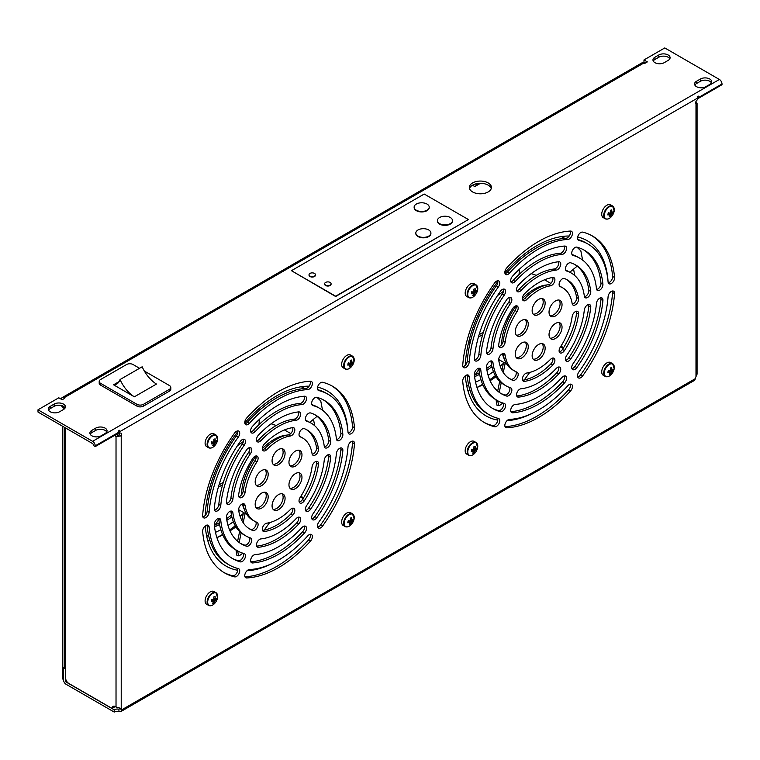 <?xml version="1.0" encoding="UTF-8"?>
<svg xmlns="http://www.w3.org/2000/svg" width="760" height="760" viewBox="0 0 760 760"><rect width="100%" height="100%" fill="white"/><g stroke="black" fill="none" stroke-linecap="round" stroke-linejoin="round"><path stroke-width="1.14" d="M654.901 62.652A6.621 3.819 -0 0 0 664.259 62.652L668.163 60.392A6.621 3.819 -0 0 0 670.101 57.693A6.621 3.819 -0 0 0 666.017 54.159A6.621 3.819 -0 0 0 658.806 54.986L654.901 57.247A6.621 3.819 -0 0 0 652.963 59.945A6.621 3.819 -0 0 0 654.901 62.652M91.837 435.784A6.621 3.819 -0 0 0 101.194 435.784L105.098 433.523A6.621 3.819 -0 0 0 107.036 430.825A6.621 3.819 -0 0 0 102.951 427.291A6.621 3.819 -0 0 0 95.741 428.117L91.837 430.378A6.621 3.819 -0 0 0 89.898 433.077A6.621 3.819 -0 0 0 91.837 435.784M50.226 411.758A6.621 3.819 -0 0 0 59.584 411.758L63.488 409.507A6.621 3.819 -0 0 0 65.427 406.799A6.621 3.819 -0 0 0 61.341 403.265A6.621 3.819 -0 0 0 54.121 404.101L50.226 406.353A6.621 3.819 -0 0 0 48.288 409.051A6.621 3.819 -0 0 0 50.226 411.758M696.511 86.668A6.621 3.819 -0 0 0 705.878 86.668L709.774 84.417A6.621 3.819 -0 0 0 711.711 81.719A6.621 3.819 -0 0 0 707.626 78.185A6.621 3.819 -0 0 0 700.416 79.011L696.511 81.263A6.621 3.819 -0 0 0 694.573 83.971A6.621 3.819 -0 0 0 696.511 86.668M450.281 217.493A7.543 4.351 -0 0 0 442.073 216.552A7.543 4.351 -0 0 0 437.418 220.571A7.543 4.351 -0 0 0 439.622 223.649A7.543 4.351 -0 0 0 447.839 224.589A7.543 4.351 -0 0 0 452.494 220.571A7.543 4.351 -0 0 0 450.281 217.493M452.485 220.799A7.543 4.351 180 0 1 452.494 221.027A7.543 4.351 180 0 1 447.839 225.045A7.543 4.351 180 0 1 439.622 224.105A7.543 4.351 180 0 1 437.418 221.027A7.543 4.351 180 0 1 437.427 220.799M428.697 229.957A7.543 4.351 -0 0 0 420.479 229.016A7.543 4.351 -0 0 0 415.824 233.035A7.543 4.351 -0 0 0 418.038 236.113A7.543 4.351 -0 0 0 426.255 237.053A7.543 4.351 -0 0 0 430.91 233.035A7.543 4.351 -0 0 0 428.697 229.957M430.901 233.263A7.543 4.351 180 0 1 430.91 233.482A7.543 4.351 180 0 1 426.255 237.509A7.543 4.351 180 0 1 418.038 236.559A7.543 4.351 180 0 1 415.824 233.482A7.543 4.351 180 0 1 415.834 233.263M427.006 204.06A7.543 4.351 -0 0 0 418.788 203.11A7.543 4.351 -0 0 0 414.133 207.138A7.543 4.351 -0 0 0 416.347 210.216A7.543 4.351 -0 0 0 424.565 211.156A7.543 4.351 -0 0 0 429.219 207.138A7.543 4.351 -0 0 0 427.006 204.06M429.21 207.357A7.543 4.351 180 0 1 429.219 207.584A7.543 4.351 180 0 1 424.565 211.603A7.543 4.351 180 0 1 416.347 210.662A7.543 4.351 180 0 1 414.133 207.584A7.543 4.351 180 0 1 414.143 207.357M330.135 282.435A3.22 1.862 -0 0 0 326.619 282.036A3.22 1.862 -0 0 0 324.634 283.746A3.22 1.862 -0 0 0 325.574 285.066A3.22 1.862 -0 0 0 329.089 285.466A3.22 1.862 -0 0 0 331.075 283.746A3.22 1.862 -0 0 0 330.135 282.435M331.047 283.974A3.22 1.862 180 0 1 331.075 284.202A3.22 1.862 180 0 1 329.089 285.912A3.22 1.862 180 0 1 325.574 285.513A3.22 1.862 180 0 1 324.634 284.202A3.22 1.862 180 0 1 324.662 283.974M314.526 273.429A3.22 1.862 -0 0 0 311.02 273.02A3.22 1.862 -0 0 0 309.035 274.74A3.22 1.862 -0 0 0 309.976 276.051A3.22 1.862 -0 0 0 313.481 276.459A3.22 1.862 -0 0 0 315.466 274.74A3.22 1.862 -0 0 0 314.526 273.429M315.447 274.968A3.22 1.862 180 0 1 315.466 275.187A3.22 1.862 180 0 1 313.481 276.906A3.22 1.862 180 0 1 309.976 276.507A3.22 1.862 180 0 1 309.035 275.187A3.22 1.862 180 0 1 309.054 274.968M291.441 270.683L335.654 296.21L468.426 219.554L424.213 194.037L291.441 270.683L335.654 296.514L468.426 219.554M116.973 434.026A2.575 1.482 -120 0 0 117.971 435.47L119.272 434.748A2.575 1.482 120 0 0 119.662 433.228M115.026 435.157A2.575 1.482 -120 0 0 116.023 436.591L117.971 435.47M64.704 427.471L64.704 667.166A2.945 1.7 180 0 0 65.569 668.372L65.569 677.834A4.598 2.651 -120 0 0 68.818 683.458L112.119 708.462A4.598 2.651 60 0 1 113.078 706.353A4.598 2.651 60 0 1 116.023 707.038L116.023 436.591L121.22 435.879L119.272 434.748M114.266 706.173A4.598 2.651 60 0 0 114.076 707.332L112.119 708.462M118.94 711.436A4.598 2.651 0 0 0 114.199 712.063L114.199 709.811A4.598 2.651 0 0 1 118.94 709.184L118.94 711.436L121.03 711.474L121.828 709.764A4.598 2.651 -60 0 0 121.22 708.462L116.023 707.038M697.366 97.527L698.592 98.239L698.592 97.48A3.676 2.128 -120 0 0 698.364 96.13L697.195 96.805A3.676 2.128 60 0 1 697.423 98.163L697.423 99.807A2.575 1.482 120 0 0 695.789 101.944A2.575 1.482 120 0 0 695.989 104.044L697.072 103.246L695.989 101.754A2.575 1.482 60 0 1 695.894 101.659M697.072 103.246L697.072 374.138L695.989 376.627L695.989 104.044M118.626 432.63L119.795 433.305A2.575 1.482 120 0 1 121.078 433.171A2.575 1.482 120 0 1 121.22 435.879L121.22 708.462M114.199 712.063L66.091 684.285A3.676 2.128 -120 0 1 63.488 679.782L63.488 667.774L64.704 667.071M114.199 709.811L66.091 682.033L66.87 681.587M65.569 668.819L65.436 680.913A0.921 0.532 -120 0 0 66.091 682.033M65.436 668.895L63.488 667.774M119.814 708.32A4.598 2.651 -60 0 1 119.88 708.633L118.94 709.184L119.88 708.633L121.828 709.764L695.381 378.623L694.659 380.294L121.03 711.474M698.592 98.239L722 84.721L722 83.971A3.676 2.128 60 0 0 719.397 79.468L664.781 47.937L643.976 59.945L647.358 61.902L644.755 63.403L643.976 62.947A3.676 2.128 60 0 0 642.133 62.766L62.168 397.613A3.676 2.128 -120 0 0 61.408 399.294M62.168 397.613A3.676 2.128 -120 0 1 64.011 397.793L64.79 398.24L62.187 399.741L58.805 397.793L38 409.801L38 412.053L92.615 443.583A0.921 0.532 -120 0 1 93.261 444.714L93.261 445.464L95.219 446.595L118.626 433.077L118.626 432.326A3.676 2.128 60 0 0 118.398 430.977L119.567 430.302A3.676 2.128 -120 0 1 119.795 431.651L119.795 433.305M38 409.801L92.615 441.332A3.676 2.128 -120 0 1 95.219 445.844L95.219 446.595M336.385 453.549A82.251 47.49 -60 0 1 312.977 513.855A4.598 2.651 120 0 0 312.607 519.755A4.598 2.651 120 0 0 314.906 519.526A4.598 2.651 120 0 0 316.825 517.683A91.447 52.791 120 0 0 342.845 450.632A4.598 2.651 120 0 0 341.915 448.105A4.598 2.651 120 0 0 338.533 449.169A4.598 2.651 120 0 0 336.385 453.549M311.847 518.814A4.598 2.651 120 0 0 312.959 518.396A4.598 2.651 120 0 0 314.877 516.562A91.447 52.791 120 0 0 340.898 449.512A4.598 2.651 120 0 0 340.717 447.925M318.81 390.592A98.62 56.933 -60 0 1 327.883 394.174A98.62 56.933 -60 0 1 348.013 432.126A4.598 2.651 120 0 0 348.954 433.894A4.598 2.651 120 0 0 351.253 433.666A4.598 2.651 120 0 0 354.483 427.699A107.815 62.244 120 0 0 332.471 386.213A107.815 62.244 120 0 0 322.563 382.29A4.598 2.651 120 0 0 318.202 385.453A4.598 2.651 120 0 0 318.392 390.421A4.598 2.651 120 0 0 318.81 390.592L318.031 390.137M317.718 389.68A98.62 56.933 -60 0 1 325.926 393.053L327.883 394.174M348.194 432.953A4.598 2.651 120 0 0 349.296 432.544A4.598 2.651 120 0 0 352.535 426.578A107.815 62.244 120 0 0 331.493 385.662M312.977 405.574A82.251 47.49 -60 0 1 319.694 408.348A82.251 47.49 -60 0 1 336.385 438.862A4.598 2.651 120 0 0 337.316 440.572A4.598 2.651 120 0 0 339.615 440.344A4.598 2.651 120 0 0 342.845 434.311A91.447 52.791 120 0 0 324.292 400.387A91.447 52.791 120 0 0 316.825 397.299A4.598 2.651 120 0 0 312.436 400.416A4.598 2.651 120 0 0 312.607 405.422A4.598 2.651 120 0 0 312.977 405.574L312.284 405.175M311.952 404.709A82.251 47.49 -60 0 1 317.747 407.227L319.694 408.348M336.556 439.631A4.598 2.651 120 0 0 337.659 439.213A4.598 2.651 120 0 0 340.898 433.181A91.447 52.791 120 0 0 323.304 399.845M348.013 446.851A98.62 56.933 -60 0 1 318.81 522.111A4.598 2.651 120 0 0 318.392 528.067A4.598 2.651 120 0 0 320.691 527.839A4.598 2.651 120 0 0 322.563 526.072A107.815 62.244 120 0 0 354.483 443.802A4.598 2.651 120 0 0 353.542 441.351A4.598 2.651 120 0 0 350.141 442.434A4.598 2.651 120 0 0 348.013 446.851M317.632 527.136A4.598 2.651 120 0 0 318.734 526.718A4.598 2.651 120 0 0 320.615 524.942A107.815 62.244 120 0 0 352.535 442.681A4.598 2.651 120 0 0 352.355 441.161M306.631 421.192A65.151 37.611 -60 0 1 311.144 423.159A65.151 37.611 -60 0 1 324.244 446.253A4.598 2.651 120 0 0 325.166 447.877A4.598 2.651 120 0 0 327.465 447.649A4.598 2.651 120 0 0 330.685 441.55A74.337 42.921 120 0 0 315.742 415.197A74.337 42.921 120 0 0 310.584 412.955A4.598 2.651 120 0 0 306.166 416.014A4.598 2.651 120 0 0 306.308 421.059A4.598 2.651 120 0 0 306.631 421.192L306.033 420.85M305.681 420.403A65.151 37.611 -60 0 1 309.197 422.037L311.144 423.159M324.406 446.947A4.598 2.651 120 0 0 325.508 446.528A4.598 2.651 120 0 0 328.738 440.42A74.337 42.921 120 0 0 314.754 414.656M295.459 466.079A9.196 5.31 120 0 0 301.473 457.976A9.196 5.31 120 0 0 300.058 450.604A9.196 5.31 120 0 0 295.459 451.06A9.196 5.31 120 0 0 289.455 459.163A9.196 5.31 120 0 0 290.861 466.526A9.196 5.31 120 0 0 295.459 466.079M289.997 465.785A9.196 5.31 120 0 0 293.512 464.949A9.196 5.31 120 0 0 299.221 457.738A9.196 5.31 120 0 0 298.984 450.224M324.244 460.18A65.151 37.611 -60 0 1 306.631 505.571A4.598 2.651 120 0 0 306.308 511.385A4.598 2.651 120 0 0 308.608 511.157A4.598 2.651 120 0 0 310.584 509.238A74.337 42.921 120 0 0 330.685 457.434A4.598 2.651 120 0 0 329.764 454.831A4.598 2.651 120 0 0 326.42 455.858A4.598 2.651 120 0 0 324.244 460.18M305.548 510.444A4.598 2.651 120 0 0 306.66 510.036A4.598 2.651 120 0 0 308.636 508.117A74.337 42.921 120 0 0 328.738 456.313A4.598 2.651 120 0 0 328.567 454.641M312.075 466.754A48.041 27.74 -60 0 1 300.2 497.334A4.598 2.651 120 0 0 299.972 503.015A4.598 2.651 120 0 0 302.271 502.787A4.598 2.651 120 0 0 304.342 500.736A57.237 33.05 120 0 0 318.488 464.293A4.598 2.651 120 0 0 317.575 461.538A4.598 2.651 120 0 0 314.288 462.517A4.598 2.651 120 0 0 312.075 466.754M299.221 502.084A4.598 2.651 120 0 0 300.323 501.667A4.598 2.651 120 0 0 302.394 499.614A57.237 33.05 120 0 0 316.53 463.173A4.598 2.651 120 0 0 316.388 461.358M300.2 436.848A48.041 27.74 -60 0 1 302.594 437.978A48.041 27.74 -60 0 1 312.075 453.729A4.598 2.651 120 0 0 312.977 455.24A4.598 2.651 120 0 0 315.276 455.012A4.598 2.651 120 0 0 318.488 448.78A57.237 33.05 120 0 0 307.192 430.008A57.237 33.05 120 0 0 304.342 428.668A4.598 2.651 120 0 0 299.867 431.623A4.598 2.651 120 0 0 299.972 436.734A4.598 2.651 120 0 0 300.2 436.848L299.763 436.591M299.43 436.212A48.041 27.74 -60 0 1 300.637 436.848L302.594 437.978M312.217 454.299A4.598 2.651 120 0 0 313.329 453.881A4.598 2.651 120 0 0 316.53 447.659A57.237 33.05 120 0 0 306.195 429.476M232.902 498.987A65.151 37.611 -60 0 1 250.515 453.596A4.598 2.651 120 0 0 250.828 447.773A4.598 2.651 120 0 0 246.553 449.92A74.337 42.921 120 0 0 226.451 501.723A4.598 2.651 120 0 0 227.382 504.336A4.598 2.651 120 0 0 229.681 504.108A4.598 2.651 120 0 0 232.902 498.987L230.954 497.857A65.151 37.611 -60 0 1 248.558 452.466A4.598 2.651 120 0 0 249.641 447.592M226.623 503.395A4.598 2.651 120 0 0 227.725 502.987A4.598 2.651 120 0 0 230.954 497.857M202.654 515.365A4.598 2.651 120 0 0 203.594 517.817A4.598 2.651 120 0 0 205.893 517.589A4.598 2.651 120 0 0 209.133 512.306A98.62 56.933 -60 0 1 238.326 437.057A4.598 2.651 120 0 0 238.754 431.091A4.598 2.651 120 0 0 234.574 433.095A107.815 62.244 120 0 0 202.654 515.365M202.834 516.876A4.598 2.651 120 0 0 203.946 516.467A4.598 2.651 120 0 0 207.176 511.185A98.62 56.933 -60 0 1 236.379 435.926A4.598 2.651 120 0 0 237.557 430.901M214.301 508.525A4.598 2.651 120 0 0 215.232 511.053A4.598 2.651 120 0 0 217.531 510.825A4.598 2.651 120 0 0 220.761 505.618A82.251 47.49 -60 0 1 244.159 445.312A4.598 2.651 120 0 0 244.53 439.413A4.598 2.651 120 0 0 240.312 441.474A91.447 52.791 120 0 0 214.301 508.525M214.472 510.112A4.598 2.651 120 0 0 215.574 509.703A4.598 2.651 120 0 0 218.814 504.488A82.251 47.49 -60 0 1 242.212 444.182A4.598 2.651 120 0 0 243.342 439.223M307.772 535.847A98.62 56.933 -60 0 1 278.569 560.101A98.62 56.933 -60 0 1 249.375 569.563A4.598 2.651 120 0 0 245.347 573.154A4.598 2.651 120 0 0 245.708 577.742A4.598 2.651 120 0 0 246.648 577.952A107.815 62.244 120 0 0 278.569 567.606A107.815 62.244 120 0 0 310.488 541.091A4.598 2.651 120 0 0 311.429 534.489A4.598 2.651 120 0 0 307.772 535.847M244.958 576.811A107.815 62.244 120 0 0 276.621 566.485A107.815 62.244 120 0 0 308.541 539.971A4.598 2.651 120 0 0 310.232 534.299M255.17 554.572A4.598 2.651 120 0 0 251.18 558.192A4.598 2.651 120 0 0 251.56 562.742A4.598 2.651 120 0 0 252.558 562.961A91.447 52.791 120 0 0 278.569 554.249A91.447 52.791 120 0 0 304.589 532.922A4.598 2.651 120 0 0 305.577 526.253A4.598 2.651 120 0 0 301.967 527.554A82.251 47.49 -60 0 1 278.569 546.734A82.251 47.49 -60 0 1 255.17 554.572M250.809 561.82A91.447 52.791 120 0 0 276.621 553.119A91.447 52.791 120 0 0 302.632 531.791A4.598 2.651 120 0 0 304.38 526.072M278.569 464.569A9.196 5.31 120 0 0 284.582 456.465A9.196 5.31 120 0 0 283.166 449.094A9.196 5.31 120 0 0 278.569 449.549A9.196 5.31 120 0 0 272.565 457.653A9.196 5.31 120 0 0 273.97 465.025A9.196 5.31 120 0 0 278.569 464.569M273.106 464.274A9.196 5.31 120 0 0 276.621 463.438A9.196 5.31 120 0 0 282.33 456.237A9.196 5.31 120 0 0 282.084 448.713M245.072 492.413A48.041 27.74 -60 0 1 256.937 461.823A4.598 2.651 120 0 0 257.165 456.142A4.598 2.651 120 0 0 252.795 458.423A57.237 33.05 120 0 0 238.659 494.874A4.598 2.651 120 0 0 239.561 497.619A4.598 2.651 120 0 0 241.861 497.392A4.598 2.651 120 0 0 245.072 492.413L243.114 491.283A48.041 27.74 -60 0 1 254.99 460.702A4.598 2.651 120 0 0 255.977 455.962M238.802 496.689A4.598 2.651 120 0 0 239.913 496.27A4.598 2.651 120 0 0 243.114 491.283M261.677 485.583A9.196 5.31 120 0 0 267.681 477.479A9.196 5.31 120 0 0 266.276 470.108A9.196 5.31 120 0 0 261.677 470.563A9.196 5.31 120 0 0 255.673 478.667A9.196 5.31 120 0 0 257.079 486.039A9.196 5.31 120 0 0 261.677 485.583M256.205 485.288A9.196 5.31 120 0 0 259.73 484.452A9.196 5.31 120 0 0 265.43 477.251A9.196 5.31 120 0 0 265.192 469.727M260.955 440.601A65.151 37.611 -60 0 1 296.181 420.261A4.598 2.651 120 0 0 297.426 419.834A4.598 2.651 120 0 0 300.428 415.777A4.598 2.651 120 0 0 299.725 412.091A4.598 2.651 120 0 0 298.67 411.891A74.337 42.921 120 0 0 258.476 435.1A4.598 2.651 120 0 0 257.422 441.826A4.598 2.651 120 0 0 259.72 441.598A4.598 2.651 120 0 0 260.955 440.601L259.008 439.47A65.151 37.611 -60 0 1 294.234 419.14A4.598 2.651 120 0 0 295.478 418.703A4.598 2.651 120 0 0 298.528 411.901M256.661 440.885A4.598 2.651 120 0 0 257.763 440.477A4.598 2.651 120 0 0 259.008 439.47M290.434 435.974A4.598 2.651 120 0 0 291.574 435.556A4.598 2.651 120 0 0 294.576 431.499A4.598 2.651 120 0 0 293.873 427.823A4.598 2.651 120 0 0 292.714 427.623A57.237 33.05 120 0 0 264.433 443.954A4.598 2.651 120 0 0 263.264 450.794A4.598 2.651 120 0 0 265.563 450.566A4.598 2.651 120 0 0 266.703 449.673A48.041 27.74 -60 0 1 290.434 435.974L288.486 434.844A4.598 2.651 120 0 0 289.626 434.425A4.598 2.651 120 0 0 292.676 427.633M262.513 449.853A4.598 2.651 120 0 0 263.615 449.445A4.598 2.651 120 0 0 264.755 448.552A48.041 27.74 -60 0 1 288.486 434.844M255.17 431.613A82.251 47.49 -60 0 1 301.967 404.586A4.598 2.651 120 0 0 303.278 404.149A4.598 2.651 120 0 0 306.28 400.102A4.598 2.651 120 0 0 305.577 396.416A4.598 2.651 120 0 0 304.589 396.207A91.447 52.791 120 0 0 252.558 426.246A4.598 2.651 120 0 0 251.56 432.905A4.598 2.651 120 0 0 253.859 432.687A4.598 2.651 120 0 0 255.17 431.613L253.222 430.483A82.251 47.49 -60 0 1 300.019 403.465A4.598 2.651 120 0 0 301.33 403.028A4.598 2.651 120 0 0 304.38 396.226M250.809 431.974A4.598 2.651 120 0 0 251.911 431.556A4.598 2.651 120 0 0 253.222 430.483M307.772 389.604A4.598 2.651 120 0 0 309.13 389.158A4.598 2.651 120 0 0 312.132 385.111A4.598 2.651 120 0 0 311.429 381.425A4.598 2.651 120 0 0 310.488 381.216A107.815 62.244 120 0 0 246.648 418.066A4.598 2.651 120 0 0 245.717 424.669A4.598 2.651 120 0 0 248.016 424.441A4.598 2.651 120 0 0 249.375 423.32A98.62 56.933 -60 0 1 307.772 389.604L305.815 388.474A4.598 2.651 120 0 0 307.183 388.037A4.598 2.651 120 0 0 310.232 381.226M244.958 423.738A4.598 2.651 120 0 0 246.059 423.32A4.598 2.651 120 0 0 247.418 422.19A98.62 56.933 -60 0 1 305.815 388.474M290.434 509.485A48.041 27.74 -60 0 1 278.569 518.814A48.041 27.74 -60 0 1 266.703 523.193A4.598 2.651 120 0 0 262.827 526.908A4.598 2.651 120 0 0 263.264 531.344A4.598 2.651 120 0 0 264.433 531.534A57.237 33.05 120 0 0 278.569 526.319A57.237 33.05 120 0 0 292.714 515.214A4.598 2.651 120 0 0 293.873 508.364A4.598 2.651 120 0 0 290.434 509.485M262.504 530.404A57.237 33.05 120 0 0 276.621 525.188A57.237 33.05 120 0 0 290.757 514.083A4.598 2.651 120 0 0 292.676 508.183M252.795 530.499A4.598 2.651 120 0 0 254.866 530.157A4.598 2.651 120 0 0 257.868 526.11A4.598 2.651 120 0 0 257.165 522.424A4.598 2.651 120 0 0 256.937 522.319A48.041 27.74 -60 0 1 254.552 521.189A48.041 27.74 -60 0 1 245.072 505.438A4.598 2.651 120 0 0 244.159 503.928A4.598 2.651 120 0 0 240.379 505.428A4.598 2.651 120 0 0 238.659 510.378A57.237 33.05 120 0 0 249.954 529.15A57.237 33.05 120 0 0 252.795 530.499L250.847 529.369A4.598 2.651 120 0 0 252.918 529.036A4.598 2.651 120 0 0 255.759 521.825M254.552 521.189L252.595 520.068A48.041 27.74 -60 0 1 243.114 504.308A4.598 2.651 120 0 0 242.972 503.737M248.995 528.561A57.237 33.05 120 0 0 250.847 529.369M296.181 518.567A65.151 37.611 -60 0 1 278.569 532.779A65.151 37.611 -60 0 1 260.955 538.897A4.598 2.651 120 0 0 257.013 542.564A4.598 2.651 120 0 0 257.412 547.067A4.598 2.651 120 0 0 258.476 547.276A74.337 42.921 120 0 0 278.569 540.284A74.337 42.921 120 0 0 298.67 524.067A4.598 2.651 120 0 0 299.725 517.332A4.598 2.651 120 0 0 296.181 518.567M256.661 546.136A74.337 42.921 120 0 0 276.621 539.153A74.337 42.921 120 0 0 296.713 522.937A4.598 2.651 120 0 0 298.528 517.151M234.574 576.869A4.598 2.651 120 0 0 236.455 576.479A4.598 2.651 120 0 0 239.457 572.422A4.598 2.651 120 0 0 238.754 568.746A4.598 2.651 120 0 0 238.326 568.575A98.62 56.933 -60 0 1 229.263 564.984A98.62 56.933 -60 0 1 209.133 527.041A4.598 2.651 120 0 0 208.192 525.264A4.598 2.651 120 0 0 204.516 526.651A4.598 2.651 120 0 0 202.654 531.458A107.815 62.244 120 0 0 224.666 572.954A107.815 62.244 120 0 0 234.574 576.869L232.626 575.747A4.598 2.651 120 0 0 234.498 575.348A4.598 2.651 120 0 0 237.471 568.356M229.263 564.984L227.316 563.863A98.62 56.933 -60 0 1 207.176 525.91A4.598 2.651 120 0 0 206.995 525.084M223.696 572.375A107.815 62.244 120 0 0 232.626 575.747M246.553 546.212A4.598 2.651 120 0 0 248.53 545.841A4.598 2.651 120 0 0 251.541 541.794A4.598 2.651 120 0 0 250.828 538.108A4.598 2.651 120 0 0 250.515 537.966A65.151 37.611 -60 0 1 245.993 536A65.151 37.611 -60 0 1 232.902 512.914A4.598 2.651 120 0 0 231.98 511.281A4.598 2.651 120 0 0 228.237 512.725A4.598 2.651 120 0 0 226.451 517.617A74.337 42.921 120 0 0 241.395 543.961A74.337 42.921 120 0 0 246.553 546.212L244.606 545.082A4.598 2.651 120 0 0 246.582 544.721A4.598 2.651 120 0 0 249.508 537.633M245.993 536L244.045 534.878A65.151 37.611 -60 0 1 230.954 511.784A4.598 2.651 120 0 0 230.784 511.09M240.435 543.381A74.337 42.921 120 0 0 244.606 545.082M278.569 509.608A9.196 5.31 120 0 0 284.582 501.514A9.196 5.31 120 0 0 283.166 494.142A9.196 5.31 120 0 0 278.569 494.598A9.196 5.31 120 0 0 272.565 502.702A9.196 5.31 120 0 0 273.97 510.064A9.196 5.31 120 0 0 278.569 509.608M273.106 509.323A9.196 5.31 120 0 0 276.621 508.487A9.196 5.31 120 0 0 282.33 501.277A9.196 5.31 120 0 0 282.084 493.762M295.459 488.594A9.196 5.31 120 0 0 301.473 480.491A9.196 5.31 120 0 0 300.058 473.128A9.196 5.31 120 0 0 295.459 473.584A9.196 5.31 120 0 0 289.455 481.688A9.196 5.31 120 0 0 290.861 489.05A9.196 5.31 120 0 0 295.459 488.594M289.997 488.309A9.196 5.31 120 0 0 293.512 487.473A9.196 5.31 120 0 0 299.221 480.263A9.196 5.31 120 0 0 298.984 472.748M261.677 508.108A9.196 5.31 120 0 0 267.681 500.004A9.196 5.31 120 0 0 266.276 492.632A9.196 5.31 120 0 0 261.677 493.088A9.196 5.31 120 0 0 255.673 501.192A9.196 5.31 120 0 0 257.079 508.564A9.196 5.31 120 0 0 261.677 508.108M256.205 507.813A9.196 5.31 120 0 0 259.73 506.977A9.196 5.31 120 0 0 265.43 499.776A9.196 5.31 120 0 0 265.192 492.252M244.159 553.593A82.251 47.49 -60 0 1 237.443 550.81A82.251 47.49 -60 0 1 220.761 520.296A4.598 2.651 120 0 0 219.83 518.596A4.598 2.651 120 0 0 216.125 520.001A4.598 2.651 120 0 0 214.301 524.856A91.447 52.791 120 0 0 232.845 558.771A91.447 52.791 120 0 0 240.312 561.868A4.598 2.651 120 0 0 242.231 561.478A4.598 2.651 120 0 0 245.242 557.431A4.598 2.651 120 0 0 244.53 553.745A4.598 2.651 120 0 0 244.159 553.593M237.443 550.81L235.495 549.689A82.251 47.49 -60 0 1 218.814 519.175A4.598 2.651 120 0 0 218.633 518.406M231.885 558.192A91.447 52.791 120 0 0 238.364 560.737A4.598 2.651 120 0 0 240.284 560.357A4.598 2.651 120 0 0 243.238 553.327M596.457 303.392A82.251 47.49 -60 0 1 573.059 363.698A4.598 2.651 120 0 0 572.679 369.597A4.598 2.651 120 0 0 574.978 369.369A4.598 2.651 120 0 0 576.906 367.536A91.447 52.791 120 0 0 602.917 300.485A4.598 2.651 120 0 0 601.986 297.958A4.598 2.651 120 0 0 598.614 299.022A4.598 2.651 120 0 0 596.457 303.392M571.928 368.657A4.598 2.651 120 0 0 573.031 368.248A4.598 2.651 120 0 0 574.959 366.405A91.447 52.791 120 0 0 600.97 299.354A4.598 2.651 120 0 0 600.799 297.768M578.892 240.435A98.62 56.933 -60 0 1 587.955 244.026A98.62 56.933 -60 0 1 608.086 281.969A4.598 2.651 120 0 0 609.026 283.746A4.598 2.651 120 0 0 611.325 283.518A4.598 2.651 120 0 0 614.564 277.552A107.815 62.244 120 0 0 592.553 236.056A107.815 62.244 120 0 0 582.644 232.132A4.598 2.651 120 0 0 578.284 235.305A4.598 2.651 120 0 0 578.464 240.264A4.598 2.651 120 0 0 578.892 240.435L578.113 239.989M577.79 239.523A98.62 56.933 -60 0 1 586.008 242.896L587.955 244.026M608.266 282.805A4.598 2.651 120 0 0 609.378 282.387A4.598 2.651 120 0 0 612.607 276.422A107.815 62.244 120 0 0 591.565 235.514M573.059 255.417A82.251 47.49 -60 0 1 579.775 258.201A82.251 47.49 -60 0 1 596.457 288.714A4.598 2.651 120 0 0 597.389 290.415A4.598 2.651 120 0 0 599.688 290.187A4.598 2.651 120 0 0 602.917 284.154A91.447 52.791 120 0 0 584.364 250.23A91.447 52.791 120 0 0 576.906 247.142A4.598 2.651 120 0 0 572.517 250.258A4.598 2.651 120 0 0 572.679 255.265A4.598 2.651 120 0 0 573.059 255.417L572.365 255.018M572.033 254.562A82.251 47.49 -60 0 1 577.818 257.07L579.775 258.201M596.628 289.474A4.598 2.651 120 0 0 597.74 289.066A4.598 2.651 120 0 0 600.97 283.034A91.447 52.791 120 0 0 583.385 249.688M608.086 296.704A98.62 56.933 -60 0 1 578.892 371.953A4.598 2.651 120 0 0 578.464 377.919A4.598 2.651 120 0 0 580.764 377.691A4.598 2.651 120 0 0 582.644 375.915A107.815 62.244 120 0 0 614.564 293.645A4.598 2.651 120 0 0 613.624 291.194A4.598 2.651 120 0 0 610.223 292.286A4.598 2.651 120 0 0 608.086 296.704M577.704 376.979A4.598 2.651 120 0 0 578.816 376.561A4.598 2.651 120 0 0 580.688 374.794A107.815 62.244 120 0 0 612.607 292.524A4.598 2.651 120 0 0 612.427 291.004M566.703 271.044A65.151 37.611 -60 0 1 571.216 273.011A65.151 37.611 -60 0 1 584.317 296.096A4.598 2.651 120 0 0 585.238 297.73A4.598 2.651 120 0 0 587.537 297.502A4.598 2.651 120 0 0 590.758 291.394A74.337 42.921 120 0 0 575.814 265.05A74.337 42.921 120 0 0 570.665 262.798A4.598 2.651 120 0 0 566.238 265.858A4.598 2.651 120 0 0 566.38 270.902A4.598 2.651 120 0 0 566.703 271.044L566.105 270.693M565.763 270.256A65.151 37.611 -60 0 1 569.269 271.88L571.216 273.011M584.478 296.79A4.598 2.651 120 0 0 585.589 296.372A4.598 2.651 120 0 0 588.81 290.263A74.337 42.921 120 0 0 574.826 264.508M555.541 315.923A9.196 5.31 120 0 0 561.545 307.819A9.196 5.31 120 0 0 560.139 300.447A9.196 5.31 120 0 0 555.541 300.903A9.196 5.31 120 0 0 549.528 309.006A9.196 5.31 120 0 0 550.943 316.378A9.196 5.31 120 0 0 555.541 315.923M550.069 315.628A9.196 5.31 120 0 0 553.584 314.792A9.196 5.31 120 0 0 559.293 307.591A9.196 5.31 120 0 0 559.056 300.067M584.317 310.023A65.151 37.611 -60 0 1 566.703 355.414A4.598 2.651 120 0 0 566.38 361.238A4.598 2.651 120 0 0 568.679 361.01A4.598 2.651 120 0 0 570.665 359.091A74.337 42.921 120 0 0 590.758 307.287A4.598 2.651 120 0 0 589.836 304.674A4.598 2.651 120 0 0 586.492 305.7A4.598 2.651 120 0 0 584.317 310.023M565.63 360.297A4.598 2.651 120 0 0 566.732 359.879A4.598 2.651 120 0 0 568.717 357.96A74.337 42.921 120 0 0 588.81 306.156A4.598 2.651 120 0 0 588.649 304.484M572.147 316.597A48.041 27.74 -60 0 1 560.281 347.187A4.598 2.651 120 0 0 560.053 352.868A4.598 2.651 120 0 0 562.352 352.64A4.598 2.651 120 0 0 564.423 350.588A57.237 33.05 120 0 0 578.559 314.137A4.598 2.651 120 0 0 577.657 311.391A4.598 2.651 120 0 0 574.361 312.36A4.598 2.651 120 0 0 572.147 316.597M559.293 351.927A4.598 2.651 120 0 0 560.395 351.51A4.598 2.651 120 0 0 562.466 349.457A57.237 33.05 120 0 0 576.612 313.015A4.598 2.651 120 0 0 576.46 311.201M560.281 286.691A48.041 27.74 -60 0 1 562.666 287.822A48.041 27.74 -60 0 1 572.147 303.572A4.598 2.651 120 0 0 573.059 305.083A4.598 2.651 120 0 0 575.358 304.855A4.598 2.651 120 0 0 578.559 298.632A57.237 33.05 120 0 0 567.264 279.86A57.237 33.05 120 0 0 564.423 278.512A4.598 2.651 120 0 0 559.949 281.466A4.598 2.651 120 0 0 560.053 286.587A4.598 2.651 120 0 0 560.281 286.691L559.844 286.444M559.503 286.064A48.041 27.74 -60 0 1 560.718 286.691L562.666 287.822M572.299 304.142A4.598 2.651 120 0 0 573.401 303.734A4.598 2.651 120 0 0 576.612 297.502A57.237 33.05 120 0 0 566.276 279.319M492.974 348.83A65.151 37.611 -60 0 1 510.587 303.44A4.598 2.651 120 0 0 510.91 297.625A4.598 2.651 120 0 0 506.625 299.772A74.337 42.921 120 0 0 486.533 351.566A4.598 2.651 120 0 0 487.454 354.179A4.598 2.651 120 0 0 489.753 353.951A4.598 2.651 120 0 0 492.974 348.83L491.026 347.709A65.151 37.611 -60 0 1 508.639 302.309A4.598 2.651 120 0 0 509.713 297.435M486.694 353.248A4.598 2.651 120 0 0 487.806 352.83A4.598 2.651 120 0 0 491.026 347.709M462.735 365.209A4.598 2.651 120 0 0 463.666 367.669A4.598 2.651 120 0 0 465.965 367.441A4.598 2.651 120 0 0 469.205 362.159A98.62 56.933 -60 0 1 498.408 286.9A4.598 2.651 120 0 0 498.826 280.944A4.598 2.651 120 0 0 494.656 282.938A107.815 62.244 120 0 0 462.735 365.209M462.916 366.728A4.598 2.651 120 0 0 464.018 366.31A4.598 2.651 120 0 0 467.257 361.028A98.62 56.933 -60 0 1 496.451 285.779A4.598 2.651 120 0 0 497.629 280.753M474.373 358.378A4.598 2.651 120 0 0 475.304 360.905A4.598 2.651 120 0 0 477.603 360.677A4.598 2.651 120 0 0 480.833 355.462A82.251 47.49 -60 0 1 504.231 295.155A4.598 2.651 120 0 0 504.611 289.256A4.598 2.651 120 0 0 500.384 291.327A91.447 52.791 120 0 0 474.373 358.378M474.544 359.964A4.598 2.651 120 0 0 475.655 359.547A4.598 2.651 120 0 0 478.885 354.341A82.251 47.49 -60 0 1 502.284 294.025A4.598 2.651 120 0 0 503.414 289.076M567.843 385.69A98.62 56.933 -60 0 1 538.65 409.953A98.62 56.933 -60 0 1 509.447 419.406A4.598 2.651 120 0 0 505.419 422.997A4.598 2.651 120 0 0 505.789 427.585A4.598 2.651 120 0 0 506.73 427.794A107.815 62.244 120 0 0 538.65 417.459A107.815 62.244 120 0 0 570.57 390.944A4.598 2.651 120 0 0 571.501 384.332A4.598 2.651 120 0 0 567.843 385.69M505.039 426.664A107.815 62.244 120 0 0 536.693 416.328A107.815 62.244 120 0 0 568.613 389.813A4.598 2.651 120 0 0 570.313 384.151M515.251 404.424A4.598 2.651 120 0 0 511.252 408.044A4.598 2.651 120 0 0 511.642 412.594A4.598 2.651 120 0 0 512.63 412.803A91.447 52.791 120 0 0 538.65 404.092A91.447 52.791 120 0 0 564.661 382.764A4.598 2.651 120 0 0 565.649 376.105A4.598 2.651 120 0 0 562.048 377.397A82.251 47.49 -60 0 1 538.65 396.587A82.251 47.49 -60 0 1 515.251 404.424M510.881 411.663A91.447 52.791 120 0 0 536.693 402.971A91.447 52.791 120 0 0 562.714 381.634A4.598 2.651 120 0 0 564.461 375.915M538.65 314.412A9.196 5.31 120 0 0 544.654 306.308A9.196 5.31 120 0 0 543.248 298.946A9.196 5.31 120 0 0 538.65 299.392A9.196 5.31 120 0 0 532.636 307.496A9.196 5.31 120 0 0 534.052 314.868A9.196 5.31 120 0 0 538.65 314.412M533.178 314.127A9.196 5.31 120 0 0 536.693 313.291A9.196 5.31 120 0 0 542.403 306.08A9.196 5.31 120 0 0 542.165 298.556M505.144 342.256A48.041 27.74 -60 0 1 517.009 311.676A4.598 2.651 120 0 0 517.237 305.995A4.598 2.651 120 0 0 512.876 308.275A57.237 33.05 120 0 0 498.731 344.717A4.598 2.651 120 0 0 499.643 347.472A4.598 2.651 120 0 0 501.942 347.244A4.598 2.651 120 0 0 505.144 342.256L503.196 341.135A48.041 27.74 -60 0 1 515.061 310.545A4.598 2.651 120 0 0 516.049 305.805M498.883 346.531A4.598 2.651 120 0 0 499.985 346.113A4.598 2.651 120 0 0 503.196 341.135M521.75 335.426A9.196 5.31 120 0 0 527.763 327.322A9.196 5.31 120 0 0 526.347 319.96A9.196 5.31 120 0 0 521.75 320.416A9.196 5.31 120 0 0 515.745 328.51A9.196 5.31 120 0 0 517.161 335.882A9.196 5.31 120 0 0 521.75 335.426M516.287 335.141A9.196 5.31 120 0 0 519.802 334.305A9.196 5.31 120 0 0 525.511 327.094A9.196 5.31 120 0 0 525.274 319.57M521.037 290.444A65.151 37.611 -60 0 1 556.263 270.104A4.598 2.651 120 0 0 557.498 269.676A4.598 2.651 120 0 0 560.51 265.62A4.598 2.651 120 0 0 559.797 261.944A4.598 2.651 120 0 0 558.742 261.734A74.337 42.921 120 0 0 518.548 284.943A4.598 2.651 120 0 0 517.494 291.678A4.598 2.651 120 0 0 519.792 291.451A4.598 2.651 120 0 0 521.037 290.444L519.08 289.322A65.151 37.611 -60 0 1 554.306 268.983A4.598 2.651 120 0 0 555.55 268.546A4.598 2.651 120 0 0 558.609 261.753M516.733 290.738A4.598 2.651 120 0 0 517.845 290.32A4.598 2.651 120 0 0 519.08 289.322M550.515 285.817A4.598 2.651 120 0 0 551.646 285.399A4.598 2.651 120 0 0 554.658 281.352A4.598 2.651 120 0 0 553.945 277.666A4.598 2.651 120 0 0 552.786 277.476A57.237 33.05 120 0 0 524.505 293.797A4.598 2.651 120 0 0 523.346 300.647A4.598 2.651 120 0 0 525.644 300.418A4.598 2.651 120 0 0 526.775 299.526A48.041 27.74 -60 0 1 550.515 285.817L548.568 284.696A4.598 2.651 120 0 0 549.698 284.278A4.598 2.651 120 0 0 552.758 277.476M522.586 299.706A4.598 2.651 120 0 0 523.688 299.288A4.598 2.651 120 0 0 524.827 298.395A48.041 27.74 -60 0 1 548.568 284.696M515.251 281.456A82.251 47.49 -60 0 1 562.048 254.438A4.598 2.651 120 0 0 563.35 254.001A4.598 2.651 120 0 0 566.361 249.945A4.598 2.651 120 0 0 565.649 246.259A4.598 2.651 120 0 0 564.661 246.05A91.447 52.791 120 0 0 512.63 276.089A4.598 2.651 120 0 0 511.642 282.758A4.598 2.651 120 0 0 513.94 282.53A4.598 2.651 120 0 0 515.251 281.456L513.294 280.326A82.251 47.49 -60 0 1 560.091 253.308A4.598 2.651 120 0 0 561.403 252.871A4.598 2.651 120 0 0 564.452 246.069M510.881 281.817A4.598 2.651 120 0 0 511.983 281.399A4.598 2.651 120 0 0 513.294 280.326M567.843 239.447A4.598 2.651 120 0 0 569.202 239.01A4.598 2.651 120 0 0 572.214 234.954A4.598 2.651 120 0 0 571.501 231.268A4.598 2.651 120 0 0 570.57 231.059A107.815 62.244 120 0 0 506.73 267.919A4.598 2.651 120 0 0 505.789 274.522A4.598 2.651 120 0 0 508.089 274.293A4.598 2.651 120 0 0 509.447 273.163A98.62 56.933 -60 0 1 567.843 239.447L565.896 238.326A4.598 2.651 120 0 0 567.255 237.88A4.598 2.651 120 0 0 570.304 231.068M505.029 273.581A4.598 2.651 120 0 0 506.141 273.163A4.598 2.651 120 0 0 507.5 272.033A98.62 56.933 -60 0 1 565.896 238.326M550.515 359.337A48.041 27.74 -60 0 1 538.65 368.657A48.041 27.74 -60 0 1 526.775 373.036A4.598 2.651 120 0 0 522.908 376.76A4.598 2.651 120 0 0 523.346 381.188A4.598 2.651 120 0 0 524.505 381.387A57.237 33.05 120 0 0 538.65 376.162A57.237 33.05 120 0 0 552.786 365.056A4.598 2.651 120 0 0 553.945 358.216A4.598 2.651 120 0 0 550.515 359.337M522.586 380.256A57.237 33.05 120 0 0 536.693 375.041A57.237 33.05 120 0 0 550.839 363.926A4.598 2.651 120 0 0 552.758 358.026M512.876 380.342A4.598 2.651 120 0 0 514.947 380.009A4.598 2.651 120 0 0 517.95 375.953A4.598 2.651 120 0 0 517.237 372.276A4.598 2.651 120 0 0 517.009 372.162A48.041 27.74 -60 0 1 514.625 371.032A48.041 27.74 -60 0 1 505.144 355.281A4.598 2.651 120 0 0 504.241 353.77A4.598 2.651 120 0 0 500.45 355.281A4.598 2.651 120 0 0 498.731 360.231A57.237 33.05 120 0 0 510.026 379.002A57.237 33.05 120 0 0 512.876 380.342L510.919 379.221A4.598 2.651 120 0 0 512.99 378.879A4.598 2.651 120 0 0 515.841 371.668M514.625 371.032L512.677 369.911A48.041 27.74 -60 0 1 503.196 354.151A4.598 2.651 120 0 0 503.044 353.59M509.067 378.404A57.237 33.05 120 0 0 510.919 379.221M556.263 368.41A65.151 37.611 -60 0 1 538.65 382.622A65.151 37.611 -60 0 1 521.037 388.749A4.598 2.651 120 0 0 517.085 392.407A4.598 2.651 120 0 0 517.494 396.919A4.598 2.651 120 0 0 518.548 397.119A74.337 42.921 120 0 0 538.65 390.127A74.337 42.921 120 0 0 558.742 373.91A4.598 2.651 120 0 0 559.797 367.184A4.598 2.651 120 0 0 556.263 368.41M516.733 395.979A74.337 42.921 120 0 0 536.693 389.006A74.337 42.921 120 0 0 556.795 372.79A4.598 2.651 120 0 0 558.609 366.994M494.656 426.721A4.598 2.651 120 0 0 496.527 426.322A4.598 2.651 120 0 0 499.529 422.275A4.598 2.651 120 0 0 498.826 418.589A4.598 2.651 120 0 0 498.408 418.418A98.62 56.933 -60 0 1 489.336 414.837A98.62 56.933 -60 0 1 469.205 376.884A4.598 2.651 120 0 0 468.264 375.117A4.598 2.651 120 0 0 464.588 376.494A4.598 2.651 120 0 0 462.735 381.311A107.815 62.244 120 0 0 484.737 422.798A107.815 62.244 120 0 0 494.656 426.721L492.698 425.59A4.598 2.651 120 0 0 494.579 425.201A4.598 2.651 120 0 0 497.553 418.209M489.336 414.837L487.388 413.706A98.62 56.933 -60 0 1 467.257 375.753A4.598 2.651 120 0 0 467.077 374.927M483.778 422.218A107.815 62.244 120 0 0 492.698 425.59M506.625 396.055A4.598 2.651 120 0 0 508.611 395.694A4.598 2.651 120 0 0 511.613 391.637A4.598 2.651 120 0 0 510.91 387.952A4.598 2.651 120 0 0 510.587 387.818A65.151 37.611 -60 0 1 506.075 385.852A65.151 37.611 -60 0 1 492.974 362.757A4.598 2.651 120 0 0 492.053 361.123A4.598 2.651 120 0 0 488.319 362.577A4.598 2.651 120 0 0 486.533 367.46A74.337 42.921 120 0 0 501.476 393.813A74.337 42.921 120 0 0 506.625 396.055L504.678 394.934A4.598 2.651 120 0 0 506.663 394.563A4.598 2.651 120 0 0 509.58 387.476M506.075 385.852L504.127 384.721A65.151 37.611 -60 0 1 491.026 361.637A4.598 2.651 120 0 0 490.856 360.943M500.517 393.224A74.337 42.921 120 0 0 504.678 394.934M538.65 359.461A9.196 5.31 120 0 0 544.654 351.358A9.196 5.31 120 0 0 543.248 343.985A9.196 5.31 120 0 0 538.65 344.441A9.196 5.31 120 0 0 532.636 352.545A9.196 5.31 120 0 0 534.052 359.917A9.196 5.31 120 0 0 538.65 359.461M533.178 359.166A9.196 5.31 120 0 0 536.693 358.33A9.196 5.31 120 0 0 542.403 351.13A9.196 5.31 120 0 0 542.165 343.606M555.541 338.447A9.196 5.31 120 0 0 561.545 330.344A9.196 5.31 120 0 0 560.139 322.971A9.196 5.31 120 0 0 555.541 323.427A9.196 5.31 120 0 0 549.528 331.531A9.196 5.31 120 0 0 550.943 338.903A9.196 5.31 120 0 0 555.541 338.447M550.069 338.152A9.196 5.31 120 0 0 553.584 337.316A9.196 5.31 120 0 0 559.293 330.115A9.196 5.31 120 0 0 559.056 322.591M521.75 357.95A9.196 5.31 120 0 0 527.763 349.847A9.196 5.31 120 0 0 526.347 342.475A9.196 5.31 120 0 0 521.75 342.931A9.196 5.31 120 0 0 515.745 351.034A9.196 5.31 120 0 0 517.161 358.406A9.196 5.31 120 0 0 521.75 357.95M516.287 357.666A9.196 5.31 120 0 0 519.802 356.82A9.196 5.31 120 0 0 525.511 349.619A9.196 5.31 120 0 0 525.274 342.095M504.231 403.437A82.251 47.49 -60 0 1 497.524 400.662A82.251 47.49 -60 0 1 480.833 370.148A4.598 2.651 120 0 0 479.902 368.438A4.598 2.651 120 0 0 476.197 369.854A4.598 2.651 120 0 0 474.373 374.699A91.447 52.791 120 0 0 492.926 408.623A91.447 52.791 120 0 0 500.384 411.711A4.598 2.651 120 0 0 502.312 411.331A4.598 2.651 120 0 0 505.314 407.274A4.598 2.651 120 0 0 504.611 403.588A4.598 2.651 120 0 0 504.231 403.437M497.524 400.662L495.567 399.532A82.251 47.49 -60 0 1 478.885 369.018A4.598 2.651 120 0 0 478.714 368.248M491.957 408.044A91.447 52.791 120 0 0 498.436 410.58A4.598 2.651 120 0 0 500.365 410.2A4.598 2.651 120 0 0 503.31 403.17M653.258 61.076A6.621 3.819 180 0 1 654.901 59.498L658.806 57.247A6.621 3.819 180 0 1 669.807 58.824M90.193 434.207A6.621 3.819 180 0 1 91.837 432.63L95.741 430.378A6.621 3.819 180 0 1 106.742 431.955M48.583 410.181A6.621 3.819 180 0 1 50.226 408.604L54.121 406.353A6.621 3.819 180 0 1 65.132 407.93M694.868 85.101A6.621 3.819 180 0 1 696.511 83.524L700.416 81.263A6.621 3.819 180 0 1 711.417 82.84M491.245 188.556A11.029 6.374 -0 0 0 483.692 183.597A11.029 6.374 -0 0 0 472.587 185.174A11.029 6.374 -0 0 0 469.528 188.556M643.976 59.945L643.976 62.196L645.411 63.023M488.195 191.928A11.029 6.374 -0 0 0 491.425 187.425A11.029 6.374 -0 0 0 484.614 181.545A11.029 6.374 -0 0 0 472.587 182.923A11.029 6.374 -0 0 0 469.357 187.425A11.029 6.374 -0 0 0 476.168 193.315A11.029 6.374 -0 0 0 488.195 191.928M64.619 408.633A9.196 5.31 -60 0 1 63.488 406.353M64.534 408.719L63.308 408.006A9.196 5.31 -60 0 1 61.627 405.593M695.381 378.623A4.598 2.651 -60 0 1 695.989 376.627M569.192 236.018A101.146 58.396 120 0 0 536.693 245.765A101.146 58.396 120 0 0 504.858 272.783M497.809 281.495A101.146 58.396 120 0 0 465.272 365.294M465.376 375.744A101.146 58.396 120 0 0 486.124 415.938A101.146 58.396 120 0 0 497.8 420.109M507.081 420.622A101.146 58.396 120 0 0 533.339 412.784M608.057 281.599A101.146 58.396 120 0 0 587.271 240.749A101.146 58.396 120 0 0 577.657 236.996M467.865 390.516A101.146 58.396 120 0 0 469.889 389.965M476.976 387.486A101.146 58.396 120 0 0 482.866 384.798M490.086 380.722A101.146 58.396 120 0 0 496.014 376.741M560.567 346.74L563.16 348.384M560.984 346.094L563.578 347.728M570.57 349.353L574.047 343.073M574.788 275.576L573.562 269.125M466.858 386.469L468.474 384.38M474.487 375.753L478.923 369.379M483.408 332.158L479.104 334.704M470.924 339.53L469.034 340.641M482.685 334.59L478.391 337.117M470.335 341.876L468.435 343.092M486.505 352.089L487.511 352.982M477.555 316.046L479.123 316.113M519.052 274.493L519.413 269.24M520.077 259.692L519.811 257.963M503.481 291.346L497.477 295.621M564.851 238.383L561.602 236.55M569.819 272.203L577.144 266.18M536.313 275.329L531.192 273.638M582.616 260.081L580.83 250.781L576.916 247.152M564.689 238.393L561.364 236.588M547.247 284.924A45.98 26.543 120 0 0 534.1 289.303A45.98 26.543 120 0 0 522.395 298.585M516.106 305.966A45.98 26.543 120 0 0 501.59 344.698M502.455 353.751A45.98 26.543 120 0 0 504.564 359.594M496.023 399.798L496.983 405.26L499.614 405.441L502.958 403.056M503.567 362.311L501.933 370.3M499.681 381.339L497.686 391.124M505.191 363.242L503.281 372.58M501.22 382.717L499.253 392.359M497.695 400.757L498.703 405.669M523.611 380.865L529.72 372.428M231.477 515.128A91.447 52.791 -60 0 1 226.584 518.596M219.307 522.937A91.447 52.791 -60 0 1 214.985 525.075M235.267 525.768A107.815 62.244 -60 0 1 229.615 529.948M222.575 534.47A107.815 62.244 -60 0 1 216.885 537.577M491.558 364.99A91.447 52.791 -60 0 1 486.656 368.448M479.38 372.78A91.447 52.791 -60 0 1 475.076 374.898M495.349 375.63A107.815 62.244 -60 0 1 489.687 379.81M482.647 384.313A107.815 62.244 -60 0 1 476.957 387.41M63.488 679.792A4.598 2.651 -60 0 1 62.577 677.711L62.577 426.246M64.135 667.394L64.135 427.148M239.923 510.406A91.447 52.791 -60 0 1 238.83 511.366M231.866 516.895A91.447 52.791 -60 0 1 226.86 520.334M219.583 524.514A91.447 52.791 -60 0 1 214.529 526.851M207.907 535.23A98.62 56.933 120 0 0 208.506 535.04M215.479 532.351A98.62 56.933 120 0 0 220.846 529.711M228.028 525.436A98.62 56.933 120 0 0 233.358 521.711M240.093 516.297A98.62 56.933 120 0 0 243.285 513.456M500.032 360.269A91.447 52.791 -60 0 1 498.911 361.238M491.948 366.766A91.447 52.791 -60 0 1 486.932 370.187M479.655 374.347A91.447 52.791 -60 0 1 474.601 376.684M468.017 385.035A98.62 56.933 120 0 0 468.578 384.854M475.551 382.175A98.62 56.933 120 0 0 480.928 379.553M488.1 375.298A98.62 56.933 120 0 0 493.439 371.573M500.184 366.177A98.62 56.933 120 0 0 503.348 363.356M478.43 183.407L476.102 184.756A3.125 1.805 60 0 1 475.447 186.181A3.125 1.805 60 0 1 473.888 186.029L472.492 185.231M476.102 184.756L476.102 183.806M170.82 387.429L170.82 389.234A4.598 2.651 180 0 1 169.47 391.106L169.47 389.31A4.598 2.651 -0 0 0 170.82 387.429A4.598 2.651 -0 0 0 169.47 385.558L144.352 371.051M136.961 404.32A4.598 2.651 -0 0 0 143.459 404.32L143.459 406.125A4.598 2.651 180 0 1 136.961 406.125L136.961 404.32L100.548 383.306L100.548 385.101A4.598 2.651 180 0 1 99.199 383.23L99.199 381.425A4.598 2.651 -0 0 0 100.548 383.306M139.555 368.286L133.057 364.534A4.598 2.651 -0 0 0 126.559 364.534L100.548 379.544A4.598 2.651 -0 0 0 99.199 381.425M169.47 389.31L143.459 404.32M143.459 406.125L169.47 391.106M120.052 379.544A18.392 10.621 60 0 1 116.802 383.942A18.392 10.621 60 0 1 113.553 384.807L134.358 396.815A25.745 14.867 60 0 1 120.052 379.544L142.158 366.785A25.745 14.867 60 0 0 156.465 384.056L134.358 396.815M100.548 385.101L136.961 406.125M113.553 384.807L119.168 381.558M309.12 386.175A101.146 58.396 120 0 0 276.621 395.912A101.146 58.396 120 0 0 244.777 422.93M237.728 431.642A101.146 58.396 120 0 0 205.2 515.451M205.304 525.901A101.146 58.396 120 0 0 226.043 566.096A101.146 58.396 120 0 0 237.718 570.266M247 570.769A101.146 58.396 120 0 0 273.258 562.932M347.976 431.756A101.146 58.396 120 0 0 327.19 390.906A101.146 58.396 120 0 0 317.575 387.153M207.784 540.664A101.146 58.396 120 0 0 209.817 540.122M216.904 537.643A101.146 58.396 120 0 0 222.784 534.954M230.014 530.869A101.146 58.396 120 0 0 235.942 526.899M300.485 496.897L303.088 498.541M300.903 496.242L303.497 497.876M310.488 499.5L313.966 493.231M314.706 425.733L313.481 419.283M206.777 536.617L208.401 534.536M214.405 525.901L218.842 519.526M223.335 482.315L219.023 484.861M210.843 489.687L208.962 490.798M222.604 484.737L218.32 487.274M210.263 492.033L208.364 493.25M226.423 502.246L227.43 503.139M217.483 466.203L219.041 466.269M258.979 424.65L259.341 419.397M260.005 409.849L259.74 408.12M243.409 441.503L237.405 445.769M304.769 388.531L301.52 386.707M309.748 422.36L317.062 416.328M276.231 425.486L271.12 423.795M322.544 410.238L320.748 400.928L316.844 397.309M304.617 388.55L301.283 386.745M287.166 435.081A45.98 26.543 120 0 0 274.018 439.46A45.98 26.543 120 0 0 262.314 448.733M256.025 456.114A45.98 26.543 120 0 0 241.518 494.855M242.383 503.899A45.98 26.543 120 0 0 244.492 509.751M235.951 549.945L236.911 555.408L239.542 555.598L242.877 553.214M243.494 512.458L241.861 520.457M239.609 531.496L237.614 541.281M245.109 513.399L243.209 522.728M241.138 532.864L239.172 542.517M237.623 550.914L238.63 555.826M263.53 531.021L269.638 522.586M608.209 376.542A7.087 4.094 120 0 0 611.724 373.939A7.087 4.094 120 0 0 611.895 363.822A7.087 4.094 120 0 0 604.295 373.046A7.087 4.094 120 0 0 611.724 373.939A7.087 4.094 120 0 0 613.69 370.528A7.087 4.094 120 0 0 609.207 364.543A7.087 4.094 120 0 0 605.017 375.734A7.087 4.094 120 0 0 613.69 370.528A7.087 4.094 120 0 0 614.194 368.704A7.087 4.094 120 0 0 610.394 363.992A7.087 4.094 120 0 0 604.409 371.83A7.087 4.094 120 0 0 608.209 376.542M613.776 365.075A7.353 4.246 120 0 0 612.607 363.679L610.593 362.52A7.353 4.246 120 0 0 605.464 363.964A7.353 4.246 120 0 0 601.844 370.509A7.353 4.246 120 0 0 603.24 375.259L605.245 376.418A7.353 4.246 120 0 0 607.04 376.732M609.805 372.685L609.947 372.78A1.852 1.073 120 0 1 609.871 372.733A1.852 1.073 120 0 1 609.596 372.352A11.913 5.215 9.9 0 1 607.848 372.609A11.818 4.246 -90.9 0 0 608.142 370.937A11.913 5.215 -170.1 0 0 609.89 370.671A1.852 1.073 120 0 1 610.442 369.949A11.913 8.217 72.3 0 0 610.422 367.945A11.818 1.586 -10.3 0 0 611.106 367.735A11.818 1.586 -10.3 0 0 611.733 367.526A11.913 8.217 -107.7 0 1 611.743 369.531A1.852 1.073 120 0 1 612.094 369.968L610.47 369.141M609.947 372.78A11.913 8.217 72.3 0 1 609.301 374.414A11.818 7.667 -143.4 0 0 609.976 374.233A11.818 7.667 -143.4 0 0 610.603 373.996A11.913 8.217 -107.7 0 0 611.249 372.362A1.852 1.073 120 0 0 611.8 371.649A11.913 5.215 9.9 0 0 612.892 371.003A11.818 10.336 38.5 0 0 613.178 369.322A11.913 5.215 -170.1 0 1 612.094 369.968M611.249 372.362L608.37 370.358M610.603 373.996L609.871 373.008M609.188 372.077L608.323 370.918M610.47 368.942L611.743 369.531M609.596 372.352L608.086 371.355M609.89 370.671L611.8 371.649M612.892 371.003L610.185 370.234M608.209 218.88A7.087 4.094 120 0 0 611.724 216.277A7.087 4.094 120 0 0 611.895 206.159A7.087 4.094 120 0 0 604.295 215.384A7.087 4.094 120 0 0 611.724 216.277A7.087 4.094 120 0 0 613.69 212.866A7.087 4.094 120 0 0 609.207 206.872A7.087 4.094 120 0 0 605.017 218.072A7.087 4.094 120 0 0 613.69 212.866A7.087 4.094 120 0 0 614.194 211.042A7.087 4.094 120 0 0 610.394 206.321A7.087 4.094 120 0 0 604.409 214.168A7.087 4.094 120 0 0 608.209 218.88M613.776 207.404A7.353 4.246 120 0 0 612.607 206.017L610.593 204.858A7.353 4.246 120 0 0 605.464 206.292A7.353 4.246 120 0 0 601.844 212.847A7.353 4.246 120 0 0 603.24 217.597L605.245 218.756A7.353 4.246 120 0 0 607.04 219.07M609.805 215.023L609.947 215.118A1.852 1.073 120 0 1 609.871 215.07A1.852 1.073 120 0 1 609.596 214.681A11.913 5.215 9.9 0 1 607.848 214.947A11.818 4.246 -90.9 0 0 608.142 213.266A11.913 5.215 -170.1 0 0 609.89 213.009A1.852 1.073 120 0 1 610.442 212.287A11.913 8.217 72.3 0 0 610.422 210.282A11.818 1.586 -10.3 0 0 611.106 210.073A11.818 1.586 -10.3 0 0 611.733 209.864A11.913 8.217 -107.7 0 1 611.743 211.869A1.852 1.073 120 0 1 612.094 212.306L610.47 211.47M609.947 215.118A11.913 8.217 72.3 0 1 609.301 216.743A11.818 7.667 -143.4 0 0 609.976 216.562A11.818 7.667 -143.4 0 0 610.603 216.334A11.913 8.217 -107.7 0 0 611.249 214.7A1.852 1.073 120 0 0 611.8 213.978A11.913 5.215 9.9 0 0 612.892 213.341A11.818 10.336 38.5 0 0 613.178 211.66A11.913 5.215 -170.1 0 1 612.094 212.306M611.249 214.7L608.37 212.695M610.603 216.334L609.871 215.346M609.188 214.415L608.323 213.246M610.47 211.28L611.743 211.869M609.596 214.681L608.086 213.693M609.89 213.009L611.8 213.978M612.892 213.341L610.185 212.572M471.666 455.373A7.087 4.094 120 0 0 475.18 452.77A7.087 4.094 120 0 0 475.351 442.652A7.087 4.094 120 0 0 467.751 451.877A7.087 4.094 120 0 0 475.18 452.77A7.087 4.094 120 0 0 477.147 449.359A7.087 4.094 120 0 0 472.663 443.374A7.087 4.094 120 0 0 468.474 454.565A7.087 4.094 120 0 0 477.147 449.359A7.087 4.094 120 0 0 477.651 447.535A7.087 4.094 120 0 0 473.86 442.823A7.087 4.094 120 0 0 467.875 450.661A7.087 4.094 120 0 0 471.666 455.373M477.233 443.897A7.353 4.246 120 0 0 476.064 442.51L474.05 441.351A7.353 4.246 120 0 0 468.93 442.785A7.353 4.246 120 0 0 465.3 449.34A7.353 4.246 120 0 0 466.697 454.09L468.711 455.249A7.353 4.246 120 0 0 470.497 455.563M473.271 451.516L473.404 451.611A1.852 1.073 120 0 1 473.328 451.563A1.852 1.073 120 0 1 473.062 451.183A11.913 5.215 9.9 0 1 471.314 451.44A11.818 4.246 -90.9 0 0 471.608 449.758A11.913 5.215 -170.1 0 0 473.347 449.502A1.852 1.073 120 0 1 473.898 448.78A11.913 8.217 72.3 0 0 473.888 446.776A11.818 1.586 -10.3 0 0 474.563 446.566A11.818 1.586 -10.3 0 0 475.19 446.358A11.913 8.217 -107.7 0 1 475.209 448.362A1.852 1.073 120 0 1 475.551 448.799L473.926 447.963M473.404 451.611A11.913 8.217 72.3 0 1 472.758 453.245A11.818 7.667 -143.4 0 0 473.433 453.065A11.818 7.667 -143.4 0 0 474.069 452.827A11.913 8.217 -107.7 0 0 474.715 451.193A1.852 1.073 120 0 0 475.256 450.48A11.913 5.215 9.9 0 0 476.349 449.834A11.818 10.336 38.5 0 0 476.644 448.153A11.913 5.215 -170.1 0 1 475.551 448.799M474.715 451.193L471.827 449.188M474.069 452.827L473.337 451.839M472.644 450.908L471.779 449.749M473.926 447.773L475.209 448.362M473.062 451.183L471.542 450.186M473.347 449.502L475.256 450.48M476.349 449.834L473.641 449.065M471.666 297.711A7.087 4.094 120 0 0 475.18 295.108A7.087 4.094 120 0 0 475.351 284.99A7.087 4.094 120 0 0 467.751 294.215A7.087 4.094 120 0 0 475.18 295.108A7.087 4.094 120 0 0 477.147 291.697A7.087 4.094 120 0 0 472.663 285.703A7.087 4.094 120 0 0 468.474 296.903A7.087 4.094 120 0 0 477.147 291.697A7.087 4.094 120 0 0 477.651 289.873A7.087 4.094 120 0 0 473.86 285.152A7.087 4.094 120 0 0 467.875 292.999A7.087 4.094 120 0 0 471.666 297.711M477.233 286.235A7.353 4.246 120 0 0 476.064 284.848L474.05 283.689A7.353 4.246 120 0 0 468.93 285.123A7.353 4.246 120 0 0 465.3 291.678A7.353 4.246 120 0 0 466.697 296.428L468.711 297.587A7.353 4.246 120 0 0 470.497 297.901M473.271 293.854L473.404 293.949A1.852 1.073 120 0 1 473.328 293.901A1.852 1.073 120 0 1 473.062 293.512A11.913 5.215 9.9 0 1 471.314 293.778A11.818 4.246 -90.9 0 0 471.608 292.096A11.913 5.215 -170.1 0 0 473.347 291.84A1.852 1.073 120 0 1 473.898 291.118A11.913 8.217 72.3 0 0 473.888 289.113A11.818 1.586 -10.3 0 0 474.563 288.904A11.818 1.586 -10.3 0 0 475.19 288.695A11.913 8.217 -107.7 0 1 475.209 290.7A1.852 1.073 120 0 1 475.551 291.137L473.926 290.301M473.404 293.949A11.913 8.217 72.3 0 1 472.758 295.573A11.818 7.667 -143.4 0 0 473.433 295.393A11.818 7.667 -143.4 0 0 474.069 295.155A11.913 8.217 -107.7 0 0 474.715 293.531A1.852 1.073 120 0 0 475.256 292.809A11.913 5.215 9.9 0 0 476.349 292.173A11.818 10.336 38.5 0 0 476.644 290.491A11.913 5.215 -170.1 0 1 475.551 291.137M474.715 293.531L471.827 291.526M474.069 295.155L473.337 294.177M472.644 293.246L471.779 292.077M473.926 290.111L475.209 290.7M473.062 293.512L471.542 292.524M473.347 291.84L475.256 292.809M476.349 292.173L473.641 291.403M348.137 526.699A7.087 4.094 120 0 0 351.642 524.096A7.087 4.094 120 0 0 351.813 513.969A7.087 4.094 120 0 0 344.213 523.193A7.087 4.094 120 0 0 351.642 524.096A7.087 4.094 120 0 0 353.618 520.676A7.087 4.094 120 0 0 349.125 514.691A7.087 4.094 120 0 0 344.935 525.892A7.087 4.094 120 0 0 353.618 520.676A7.087 4.094 120 0 0 354.113 518.861A7.087 4.094 120 0 0 350.322 514.14A7.087 4.094 120 0 0 344.337 521.977A7.087 4.094 120 0 0 348.137 526.699M353.695 515.223A7.353 4.246 120 0 0 352.526 513.836L350.522 512.677A7.353 4.246 120 0 0 345.391 514.111A7.353 4.246 120 0 0 341.762 520.667A7.353 4.246 120 0 0 343.159 525.417L345.173 526.575A7.353 4.246 120 0 0 346.959 526.889M349.733 522.842L349.866 522.937A1.852 1.073 120 0 1 349.799 522.889A1.852 1.073 120 0 1 349.524 522.5A11.913 5.215 9.9 0 1 347.776 522.766A11.818 4.246 -90.9 0 0 348.07 521.084A11.913 5.215 -170.1 0 0 349.819 520.828A1.852 1.073 120 0 1 350.36 520.106A11.913 8.217 72.3 0 0 350.351 518.101A11.818 1.586 -10.3 0 0 351.034 517.883A11.818 1.586 -10.3 0 0 351.661 517.683A11.913 8.217 -107.7 0 1 351.671 519.688A1.852 1.073 120 0 1 352.013 520.125L350.388 519.289M349.866 522.937A11.913 8.217 72.3 0 1 349.22 524.561A11.818 7.667 -143.4 0 0 349.894 524.381A11.818 7.667 -143.4 0 0 350.531 524.144A11.913 8.217 -107.7 0 0 351.177 522.519A1.852 1.073 120 0 0 351.728 521.797A11.913 5.215 9.9 0 0 352.811 521.16A11.818 10.336 38.5 0 0 353.106 519.479A11.913 5.215 -170.1 0 1 352.013 520.125M351.177 522.519L348.289 520.505M350.531 524.144L349.799 523.156M349.115 522.234L348.251 521.065M350.388 519.089L351.671 519.688M349.524 522.5L348.004 521.512M349.809 520.828L351.728 521.797M352.811 521.16L350.103 520.391M348.137 369.037A7.087 4.094 120 0 0 351.642 366.424A7.087 4.094 120 0 0 351.813 356.307A7.087 4.094 120 0 0 344.213 365.531A7.087 4.094 120 0 0 351.642 366.424A7.087 4.094 120 0 0 353.618 363.014A7.087 4.094 120 0 0 349.125 357.029A7.087 4.094 120 0 0 344.935 368.229A7.087 4.094 120 0 0 353.618 363.014A7.087 4.094 120 0 0 354.113 361.199A7.087 4.094 120 0 0 350.322 356.478A7.087 4.094 120 0 0 344.337 364.315A7.087 4.094 120 0 0 348.137 369.037M353.695 357.561A7.353 4.246 120 0 0 352.526 356.165L350.522 355.005A7.353 4.246 120 0 0 345.391 356.449A7.353 4.246 120 0 0 341.762 362.995A7.353 4.246 120 0 0 343.159 367.755L345.173 368.913A7.353 4.246 120 0 0 346.959 369.227M349.733 365.18L349.866 365.275A1.852 1.073 120 0 1 349.799 365.227A1.852 1.073 120 0 1 349.524 364.838A11.913 5.215 9.9 0 1 347.776 365.104A11.818 4.246 -90.9 0 0 348.07 363.423A11.913 5.215 -170.1 0 0 349.819 363.156A1.852 1.073 120 0 1 350.36 362.444A11.913 8.217 72.3 0 0 350.351 360.43A11.818 1.586 -10.3 0 0 351.034 360.221A11.818 1.586 -10.3 0 0 351.661 360.012A11.913 8.217 -107.7 0 1 351.671 362.026A1.852 1.073 120 0 1 352.013 362.453L350.388 361.627M349.866 365.275A11.913 8.217 72.3 0 1 349.22 366.899A11.818 7.667 -143.4 0 0 349.894 366.719A11.818 7.667 -143.4 0 0 350.531 366.481A11.913 8.217 -107.7 0 0 351.177 364.857A1.852 1.073 120 0 0 351.728 364.135A11.913 5.215 9.9 0 0 352.811 363.489A11.818 10.336 38.5 0 0 353.106 361.817A11.913 5.215 -170.1 0 1 352.013 362.453M351.177 364.857L348.289 362.843M350.531 366.481L349.799 365.493M349.115 364.572L348.251 363.403M350.388 361.427L351.671 362.026M349.524 364.838L348.004 363.841M349.809 363.156L351.728 364.135M352.811 363.489L350.103 362.729M211.593 605.53A7.087 4.094 120 0 0 215.108 602.927A7.087 4.094 120 0 0 215.28 592.8A7.087 4.094 120 0 0 207.679 602.024A7.087 4.094 120 0 0 215.108 602.927A7.087 4.094 120 0 0 217.075 599.507A7.087 4.094 120 0 0 212.582 593.522A7.087 4.094 120 0 0 208.401 604.722A7.087 4.094 120 0 0 217.075 599.507A7.087 4.094 120 0 0 217.578 597.692A7.087 4.094 120 0 0 213.778 592.971A7.087 4.094 120 0 0 207.793 600.808A7.087 4.094 120 0 0 211.593 605.53M217.16 594.054A7.353 4.246 120 0 0 215.982 592.667L213.978 591.508A7.353 4.246 120 0 0 208.848 592.942A7.353 4.246 120 0 0 205.228 599.497A7.353 4.246 120 0 0 206.625 604.247L208.63 605.406A7.353 4.246 120 0 0 210.425 605.72M213.189 601.673L213.332 601.768A1.852 1.073 120 0 1 213.256 601.721A1.852 1.073 120 0 1 212.98 601.331A11.913 5.215 9.9 0 1 211.232 601.597A11.818 4.246 -90.9 0 0 211.527 599.915A11.913 5.215 -170.1 0 0 213.275 599.659A1.852 1.073 120 0 1 213.826 598.937A11.913 8.217 72.3 0 0 213.807 596.923A11.818 1.586 -10.3 0 0 214.491 596.714A11.818 1.586 -10.3 0 0 215.118 596.514A11.913 8.217 -107.7 0 1 215.127 598.519A1.852 1.073 120 0 1 215.479 598.956L213.845 598.12M213.332 601.768A11.913 8.217 72.3 0 1 212.686 603.392A11.818 7.667 -143.4 0 0 213.361 603.212A11.818 7.667 -143.4 0 0 213.987 602.975A11.913 8.217 -107.7 0 0 214.633 601.35A1.852 1.073 120 0 0 215.184 600.628A11.913 5.215 9.9 0 0 216.277 599.991A11.818 10.336 38.5 0 0 216.562 598.31A11.913 5.215 -170.1 0 1 215.479 598.956M214.633 601.35L211.745 599.336M213.987 602.975L213.256 601.986M212.572 601.065L211.707 599.896M213.845 597.92L215.127 598.519M212.98 601.331L211.47 600.333M213.275 599.659L215.184 600.628M216.277 599.991L213.57 599.222M211.593 447.868A7.087 4.094 120 0 0 215.108 445.255A7.087 4.094 120 0 0 215.28 435.138A7.087 4.094 120 0 0 207.679 444.362A7.087 4.094 120 0 0 215.108 445.255A7.087 4.094 120 0 0 217.075 441.845A7.087 4.094 120 0 0 212.582 435.86A7.087 4.094 120 0 0 208.401 447.06A7.087 4.094 120 0 0 217.075 441.845A7.087 4.094 120 0 0 217.578 440.03A7.087 4.094 120 0 0 213.778 435.309A7.087 4.094 120 0 0 207.793 443.147A7.087 4.094 120 0 0 211.593 447.868M217.16 436.392A7.353 4.246 120 0 0 215.982 434.995L213.978 433.837A7.353 4.246 120 0 0 208.848 435.28A7.353 4.246 120 0 0 205.228 441.826A7.353 4.246 120 0 0 206.625 446.585L208.63 447.744A7.353 4.246 120 0 0 210.425 448.058M213.189 444.011L213.332 444.096A1.852 1.073 120 0 1 213.256 444.058A1.852 1.073 120 0 1 212.98 443.669A11.913 5.215 9.9 0 1 211.232 443.935A11.818 4.246 -90.9 0 0 211.527 442.253A11.913 5.215 -170.1 0 0 213.275 441.987A1.852 1.073 120 0 1 213.826 441.275A11.913 8.217 72.3 0 0 213.807 439.261A11.818 1.586 -10.3 0 0 214.491 439.052A11.818 1.586 -10.3 0 0 215.118 438.843A11.913 8.217 -107.7 0 1 215.127 440.857A1.852 1.073 120 0 1 215.479 441.284L213.845 440.458M213.332 444.096A11.913 8.217 72.3 0 1 212.686 445.73A11.818 7.667 -143.4 0 0 213.361 445.55A11.818 7.667 -143.4 0 0 213.987 445.312A11.913 8.217 -107.7 0 0 214.633 443.688A1.852 1.073 120 0 0 215.184 442.966A11.913 5.215 9.9 0 0 216.277 442.32A11.818 10.336 38.5 0 0 216.562 440.648A11.913 5.215 -170.1 0 1 215.479 441.284M214.633 443.688L211.745 441.674M213.987 445.312L213.256 444.324M212.572 443.403L211.707 442.234M213.845 440.258L215.127 440.857M212.98 443.669L211.47 442.671M213.275 441.987L215.184 442.966M216.277 442.32L213.57 441.56M65.569 668.372L65.569 427.975M118.94 709.184L119.88 708.633M65.436 680.913L66.215 680.457M698.592 97.48L722 83.971M95.219 445.844L118.626 432.326M314.877 516.562L316.825 517.683M340.898 449.512L342.845 450.632M352.535 426.578L354.483 427.699M340.898 433.181L342.845 434.311M320.615 524.942L322.563 526.072M352.535 442.681L354.483 443.802M328.738 440.42L330.685 441.55M308.636 508.117L310.584 509.238M328.738 456.313L330.685 457.434M302.394 499.614L304.342 500.736M316.53 463.173L318.488 464.293M316.53 447.659L318.488 448.78M248.558 452.466L250.515 453.596M236.379 435.926L238.326 437.057M207.176 511.185L209.133 512.306M242.212 444.182L244.159 445.312M218.814 504.488L220.761 505.618M245.062 577.03L246.648 577.952M308.541 539.971L310.488 541.091M250.885 561.991L252.558 562.961M302.632 531.791L304.589 532.922M254.99 460.702L256.937 461.823M294.234 419.14L296.181 420.261M264.755 448.552L266.703 449.673M300.019 403.465L301.967 404.586M247.418 422.19L249.375 423.32M262.523 530.433L264.433 531.534M290.757 514.083L292.714 515.214M243.114 504.308L245.072 505.438M256.709 546.26L258.476 547.276M296.713 522.937L298.67 524.067M207.176 525.91L209.133 527.041M230.954 511.784L232.902 512.914M218.814 519.175L220.761 520.296M238.364 560.737L240.312 561.868M574.959 366.405L576.906 367.536M600.97 299.354L602.917 300.485M612.607 276.422L614.564 277.552M600.97 283.034L602.917 284.154M580.688 374.794L582.644 375.915M612.607 292.524L614.564 293.645M588.81 290.263L590.758 291.394M568.717 357.96L570.665 359.091M588.81 306.156L590.758 307.287M562.466 349.457L564.423 350.588M576.612 313.015L578.559 314.137M576.612 297.502L578.559 298.632M508.639 302.309L510.587 303.44M496.451 285.779L498.408 286.9M467.257 361.028L469.205 362.159M502.284 294.025L504.231 295.155M478.885 354.341L480.833 355.462M505.134 426.882L506.73 427.794M568.613 389.813L570.57 390.944M510.967 411.844L512.63 412.803M562.714 381.634L564.661 382.764M515.061 310.545L517.009 311.676M554.306 268.983L556.263 270.104M524.827 298.395L526.775 299.526M560.091 253.308L562.048 254.438M507.5 272.033L509.447 273.163M522.595 380.276L524.505 381.387M550.839 363.926L552.786 365.056M503.196 354.151L505.144 355.281M516.79 396.102L518.548 397.119M556.795 372.79L558.742 373.91M467.257 375.753L469.205 376.884M491.026 361.637L492.974 362.757M478.885 369.018L480.833 370.148M498.436 410.58L500.384 411.711M119.795 431.651L697.423 98.163M92.615 441.332L719.397 79.468M64.011 397.793L643.976 62.947M700.416 81.263L700.416 79.011M696.511 83.524L696.511 81.263M54.121 406.353L54.121 404.101M50.226 408.604L50.226 406.353M95.741 430.378L95.741 428.117M91.837 432.63L91.837 430.378M658.806 57.247L658.806 54.986M654.901 59.498L654.901 57.247M468.825 341.497L469.651 342.276M63.488 678.233L62.577 677.711M208.743 491.644L209.579 492.433M603.848 371.668A7.353 4.246 120 0 0 605.245 376.418C607.316 377.34 609.472 376.513 611.724 373.939A11.951 11.951 0 0 0 613.69 370.528L614.194 368.685L612.607 363.679A7.353 4.246 120 0 0 607.477 365.123A7.353 4.246 120 0 0 603.848 371.668M603.848 214.006A7.353 4.246 120 0 0 605.245 218.756C607.316 219.678 609.472 218.851 611.724 216.277A11.951 11.951 0 0 0 613.69 212.866L614.194 211.023L612.607 206.017A7.353 4.246 120 0 0 607.477 207.451A7.353 4.246 120 0 0 603.848 214.006M467.305 450.499A7.353 4.246 120 0 0 468.711 455.249C470.772 456.171 472.929 455.344 475.18 452.77A11.951 11.951 0 0 0 477.147 449.359L477.66 447.516L476.064 442.51A7.353 4.246 120 0 0 470.934 443.954A7.353 4.246 120 0 0 467.305 450.499M467.305 292.837A7.353 4.246 120 0 0 468.711 297.587C470.772 298.509 472.929 297.683 475.18 295.108A11.951 11.951 0 0 0 477.147 291.697L477.66 289.854L476.064 284.848A7.353 4.246 120 0 0 470.934 286.283A7.353 4.246 120 0 0 467.305 292.837M343.776 521.825A7.353 4.246 120 0 0 345.173 526.575C347.234 527.497 349.391 526.67 351.642 524.096A11.951 11.951 0 0 0 353.618 520.676L354.122 518.842L352.526 513.836A7.353 4.246 120 0 0 347.396 515.27A7.353 4.246 120 0 0 343.776 521.825M343.776 364.163A7.353 4.246 120 0 0 345.173 368.913C347.234 369.835 349.391 368.999 351.642 366.424A11.951 11.951 0 0 0 353.618 363.014L354.122 361.18L352.526 356.165A7.353 4.246 120 0 0 347.396 357.608A7.353 4.246 120 0 0 343.776 364.163M207.233 600.656A7.353 4.246 120 0 0 208.63 605.406C210.7 606.328 212.857 605.501 215.108 602.927A11.951 11.951 0 0 0 217.075 599.507L217.578 597.673L215.982 592.667A7.353 4.246 120 0 0 210.862 594.101A7.353 4.246 120 0 0 207.233 600.656M207.233 442.994A7.353 4.246 120 0 0 208.63 447.744C210.7 448.666 212.857 447.83 215.108 445.255A11.951 11.951 0 0 0 217.075 441.845L217.578 440.012L215.982 434.995A7.353 4.246 120 0 0 210.862 436.44A7.353 4.246 120 0 0 207.233 442.994M64.704 408.538L64.704 407.322M498.693 359.49L506.778 364.163M544.54 279.784L550.81 283.404M480.434 183.312L475.447 186.181M238.611 509.647L246.705 514.32M284.468 429.941L290.738 433.561"/></g></svg>
